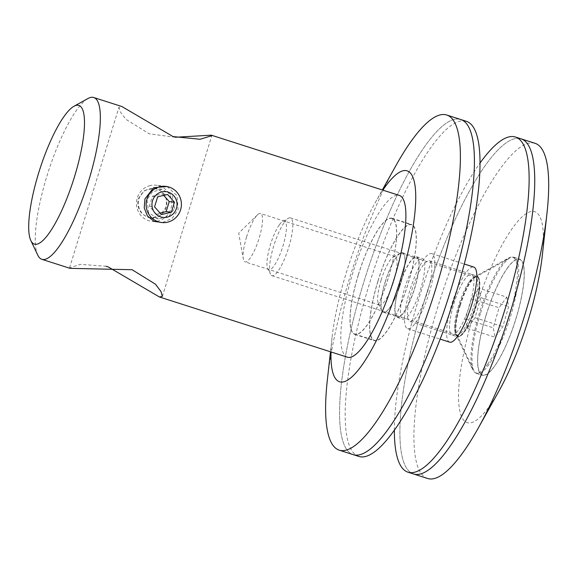 <?xml version="1.0" encoding="UTF-8"?>
<svg xmlns="http://www.w3.org/2000/svg" width="576" height="576" viewBox="0 0 576 576"><rect width="100%" height="100%" fill="white"/><g stroke="black" fill="none" stroke-linecap="round" stroke-linejoin="round"><path stroke-width="0.43" stroke-dasharray="2.88 2.16" d="M174.564 208.519L172.26 195.336L162.036 189.223L152.244 191.974L147.002 199.685L148.687 212.796L158.594 218.866L168.97 216.18L174.564 208.519M167.054 186.545L177.012 195.631L178.114 209.498L172.044 218.527L162.259 222.588M148.212 217.39L150.854 217.966L160.07 215.597L165.802 207.497C167.846 198.598 164.902 192.398 156.974 188.906L154.296 188.323L144.439 190.62L138.233 198.662C136.577 207.605 139.903 213.847 148.212 217.39M175.327 137.261L149.249 133.812L125.87 119.304L120.312 111.902L118.994 107.158L121.91 106.538M400.694 283.486A31.486 7.639 -72.2 0 0 400.457 252.979A31.486 7.639 -72.2 0 0 385.25 281.693A31.486 7.639 -72.2 0 0 381.852 311.04A31.486 7.639 -72.2 0 0 400.694 283.486M381.132 280.073A25.416 6.163 107.8 0 1 393.408 256.889A25.416 6.163 107.8 0 1 395.122 256.594A25.416 6.163 107.8 0 1 393.602 281.52A25.416 6.163 107.8 0 1 379.613 304.999A25.416 6.163 107.8 0 1 378.389 303.761A25.416 6.163 107.8 0 1 381.132 280.073M246.578 236.966A25.416 6.163 -72.2 0 0 243.317 258.912A25.416 6.163 -72.2 0 0 245.059 261.893A25.416 6.163 -72.2 0 0 259.049 238.414A25.416 6.163 -72.2 0 0 260.568 213.487A25.416 6.163 -72.2 0 0 257.414 214.898A25.416 6.163 -72.2 0 0 246.578 236.966M358.459 274.572A60.682 14.724 -72.2 0 0 354.838 334.094A60.682 14.724 -72.2 0 0 388.238 278.035A60.682 14.724 -72.2 0 0 391.867 218.513A60.682 14.724 -72.2 0 0 358.459 274.572M378.086 280.865A60.682 14.724 -72.2 0 0 374.458 340.38A60.682 14.724 -72.2 0 0 407.858 284.321A60.682 14.724 -72.2 0 0 411.487 224.798A60.682 14.724 -72.2 0 0 378.086 280.865M37.793 255.175A84.96 20.614 107.8 0 1 46.951 175.99A84.96 20.614 107.8 0 1 87.984 98.503M70.07 268.351L69.566 267.818L80.546 264.362L106.042 266.27M347.429 357.214A84.96 20.614 107.8 0 1 352.505 273.881A84.96 20.614 107.8 0 1 399.269 195.394M155.642 217.483A14.702 14.249 -83.4 0 1 138.672 206.395A14.702 14.249 -83.4 0 1 149.544 188.82A14.702 14.249 -83.4 0 1 166.514 199.901A14.702 14.249 -83.4 0 1 155.642 217.483M150.3 185.573A18.209 17.64 96.6 0 0 136.454 204.329A18.209 17.64 96.6 0 0 151.985 221.407A18.209 17.64 96.6 0 0 157.86 221.069A18.209 17.64 96.6 0 0 171.713 202.313A18.209 17.64 96.6 0 0 156.182 185.234A18.209 17.64 96.6 0 0 150.3 185.573M163.721 195.401L162.382 193.889L152.424 196.214L149.342 206.251L156.204 213.962L160.078 213.062M156.204 213.962L161.417 214.567M149.342 206.251L154.548 206.856M152.424 196.214L157.637 196.819M162.382 193.889L167.594 194.494M399.319 286.193A31.255 7.582 107.8 0 1 416.527 257.321A31.255 7.582 107.8 0 1 414.655 287.971A31.255 7.582 107.8 0 1 397.454 316.843A31.255 7.582 107.8 0 1 399.319 286.193M385.308 281.7A31.255 7.582 107.8 0 1 402.509 252.828A31.255 7.582 107.8 0 1 400.637 283.478A31.255 7.582 107.8 0 1 383.436 312.35A31.255 7.582 107.8 0 1 385.308 281.7M378.007 280.85A60.991 14.796 107.8 0 1 411.581 224.51A60.991 14.796 107.8 0 1 407.938 284.328A60.991 14.796 107.8 0 1 374.364 340.668A60.991 14.796 107.8 0 1 378.007 280.85M358.387 274.565A60.991 14.796 107.8 0 1 391.954 218.225A60.991 14.796 107.8 0 1 388.31 278.042A60.991 14.796 107.8 0 1 354.744 334.382A60.991 14.796 107.8 0 1 358.387 274.565M331.013 351.95A110.75 26.87 107.8 0 1 332.057 337.536A110.75 26.87 107.8 0 1 346.176 273.146A110.75 26.87 107.8 0 1 375.329 202.478A110.75 26.87 107.8 0 1 382.853 190.138M327.362 379.886A175.982 42.696 107.8 0 1 349.798 277.574A175.982 42.696 107.8 0 1 396.115 165.276M353.297 454.673A175.982 42.696 107.8 0 1 363.809 282.067A175.982 42.696 107.8 0 1 460.678 119.484A175.982 42.696 107.8 0 0 363.809 282.067A175.982 42.696 107.8 0 0 353.297 454.673M413.618 474.005A175.982 42.696 107.8 0 1 424.836 299.131A175.982 42.696 107.8 0 1 521.006 138.816A175.982 42.696 107.8 0 0 424.138 301.392A175.982 42.696 107.8 0 0 413.618 474.005M427.637 478.49A175.982 42.696 107.8 0 1 438.854 303.624A175.982 42.696 107.8 0 1 535.025 143.302M498.974 391.01A110.75 26.87 107.8 0 1 460.692 414.295A110.75 26.87 107.8 0 1 474.221 312.602A110.75 26.87 107.8 0 1 523.397 215.726A110.75 26.87 107.8 0 1 542.246 255.953M486.23 314.662A60.991 14.796 107.8 0 1 519.559 259.106A60.991 14.796 107.8 0 1 515.671 319.709A60.991 14.796 107.8 0 1 482.342 375.264A60.991 14.796 107.8 0 1 486.23 314.662M480.629 312.869A60.991 14.796 107.8 0 1 509.839 258.026A60.991 14.796 107.8 0 1 513.95 257.306A60.991 14.796 107.8 0 1 510.07 317.909A60.991 14.796 107.8 0 1 476.741 373.471A60.991 14.796 107.8 0 1 473.803 370.498A60.991 14.796 107.8 0 1 480.629 312.869M460.332 305.294A31.255 7.582 107.8 0 1 475.301 277.193A31.255 7.582 107.8 0 1 477.41 276.826A31.255 7.582 107.8 0 1 475.416 307.879A31.255 7.582 107.8 0 1 458.338 336.348A31.255 7.582 107.8 0 1 456.84 334.829A31.255 7.582 107.8 0 1 460.332 305.294M459.77 305.114A31.255 7.582 107.8 0 1 476.849 276.646A31.255 7.582 107.8 0 1 474.854 307.699A31.255 7.582 107.8 0 1 457.776 336.168A31.255 7.582 107.8 0 1 459.77 305.114M358.906 456.473A175.982 42.696 107.8 0 1 369.418 283.86A175.982 42.696 107.8 0 1 466.286 121.284M404.777 287.971A31.86 7.733 107.8 0 1 422.316 258.538A31.86 7.733 107.8 0 1 420.415 289.786A31.86 7.733 107.8 0 1 402.876 319.219A31.86 7.733 107.8 0 1 404.777 287.971M399.175 286.171A31.86 7.733 107.8 0 1 416.707 256.738A31.86 7.733 107.8 0 1 414.806 287.993A31.86 7.733 107.8 0 1 397.267 317.419A31.86 7.733 107.8 0 1 399.175 286.171M394.358 430.33A175.982 42.696 107.8 0 1 418.529 299.592A175.982 42.696 107.8 0 1 479.945 163.159M459.497 305.503A31.86 7.733 107.8 0 1 477.036 276.07A31.86 7.733 107.8 0 1 475.128 307.318A31.86 7.733 107.8 0 1 457.596 336.751A31.86 7.733 107.8 0 1 459.497 305.503M453.888 303.703A31.86 7.733 107.8 0 1 471.427 274.27A31.86 7.733 107.8 0 1 469.526 305.518A31.86 7.733 107.8 0 1 451.987 334.951A31.86 7.733 107.8 0 1 453.888 303.703A31.86 7.733 107.8 0 1 471.427 274.27A31.86 7.733 107.8 0 1 469.526 305.518A31.86 7.733 107.8 0 1 451.987 334.951A31.86 7.733 107.8 0 1 453.888 303.703M429.336 292.262A39.442 9.569 107.8 0 1 407.628 328.702A39.442 9.569 107.8 0 1 409.982 290.016A39.442 9.569 107.8 0 1 431.69 253.577A39.442 9.569 107.8 0 1 429.336 292.262M449.676 342.173A39.442 9.569 107.8 0 1 452.03 303.487A39.442 9.569 107.8 0 1 473.746 267.048M411.84 290.232A31.86 7.733 107.8 0 1 429.379 260.798A31.86 7.733 107.8 0 1 427.478 292.046A31.86 7.733 107.8 0 1 409.939 321.48A31.86 7.733 107.8 0 1 411.84 290.232M487.656 364.198A60.682 14.724 -72.2 0 0 513.331 301.234A60.682 14.724 -72.2 0 0 512.741 257.242A60.682 14.724 -72.2 0 0 508.644 257.954A60.682 14.724 -72.2 0 0 500.796 265.86A60.682 14.724 -72.2 0 0 476.935 321.617A60.682 14.724 -72.2 0 0 472.795 369.864A60.682 14.724 -72.2 0 0 475.711 372.823A60.682 14.724 -72.2 0 0 487.656 364.198M507.521 268.02A60.682 14.724 107.8 0 1 519.466 259.394A60.682 14.724 107.8 0 1 520.056 303.386A60.682 14.724 107.8 0 1 494.381 366.35A60.682 14.724 107.8 0 1 482.436 374.976A60.682 14.724 107.8 0 1 481.846 330.984A60.682 14.724 107.8 0 1 507.521 268.02M279.454 224.69A25.488 6.185 107.8 0 1 282.751 221.364A25.488 6.185 107.8 0 1 285.358 236.606A25.488 6.185 107.8 0 1 273.938 265.99A25.488 6.185 107.8 0 1 267.696 268.366A25.488 6.185 107.8 0 1 269.431 248.105A25.488 6.185 107.8 0 1 279.454 224.69M284.465 222.192A30.341 7.358 107.8 0 1 288.389 218.239A30.341 7.358 107.8 0 1 290.441 217.879A30.341 7.358 107.8 0 1 290.736 239.875A30.341 7.358 107.8 0 1 277.891 271.361A30.341 7.358 107.8 0 1 271.922 275.674A30.341 7.358 107.8 0 1 270.461 274.19A30.341 7.358 107.8 0 1 272.534 250.07A30.341 7.358 107.8 0 1 284.465 222.192M469.476 281.462A30.341 7.358 107.8 0 1 473.4 277.51A30.341 7.358 107.8 0 1 475.452 277.15A30.341 7.358 107.8 0 1 475.747 299.153A30.341 7.358 107.8 0 1 462.91 330.631A30.341 7.358 107.8 0 1 456.934 334.944A30.341 7.358 107.8 0 1 455.479 333.461A30.341 7.358 107.8 0 1 457.546 309.341A30.341 7.358 107.8 0 1 469.476 281.462M478.973 288.209L480.859 297.641L475.034 317.707L467.316 328.342L465.43 318.91L471.254 298.843L478.973 288.209L506.779 297.115L508.673 306.547L502.841 326.614L495.122 337.255L493.236 327.823L499.068 307.75L506.779 297.115M475.034 317.707L502.841 326.614M480.859 297.641L508.673 306.547M467.316 328.342L495.122 337.255M465.43 318.91L493.236 327.823M471.254 298.843L499.068 307.75M150.854 217.966L158.594 218.866M162.374 296.374L211.795 135.713M393.408 256.889L400.457 252.979M257.414 214.898L238.702 233.165L243.317 258.912M379.613 304.999L245.059 261.893M354.838 334.094L374.458 340.38M391.867 218.513L411.487 224.798M395.122 256.594L260.568 213.487M378.389 303.761L381.852 311.04M69.566 267.818L118.994 107.158M154.296 188.323L162.036 189.223M161.662 222.53L151.985 221.407M165.859 186.365L156.182 185.234M402.509 252.828L416.527 257.321M391.954 218.225L411.581 224.51M332.057 337.536L330.48 351.785M375.329 202.478L382.32 189.965M354.744 334.382L374.364 340.668M383.436 312.35L397.454 316.843M513.95 257.306L519.559 259.106M475.301 277.193L509.839 258.026M476.849 276.646L477.41 276.826M457.776 336.168L458.338 336.348M456.84 334.829L473.803 370.498M476.741 373.471L482.342 375.264M416.707 256.738L422.316 258.538M397.267 317.419L402.876 319.219M429.379 260.798L477.036 276.07M409.939 321.48L457.596 336.751M407.628 328.702L440.186 339.134M431.69 253.577L464.256 264.01M512.741 257.242L519.466 259.394M282.751 221.364L288.389 218.239M290.441 217.879L475.452 277.15M473.4 277.51L508.644 257.954M455.479 333.461L472.795 369.864M271.922 275.674L456.934 334.944M267.696 268.366L270.461 274.19M475.711 372.823L482.436 374.976"/><path stroke-width="0.86" d="M162.259 222.588L153.871 221.263L147.362 215.899L144.223 207.871L144.943 198.871L153.677 187.675L167.054 186.545M73.886 106.33A72.821 17.669 -72.2 0 0 38.722 172.75A72.821 17.669 -72.2 0 0 30.866 240.617A72.821 17.669 -72.2 0 0 74.455 176.897A72.821 17.669 -72.2 0 0 73.886 106.33L87.984 98.503A84.96 20.614 107.8 0 1 93.722 97.51L121.91 106.538L173.074 136.584L200.102 139.255L211.795 135.713L211.298 135.173L175.327 137.261M106.042 266.27L108.295 266.947L159.458 296.993L162.374 296.374L161.042 291.607L155.47 284.198L132.113 269.719L70.07 268.351L41.875 259.322A84.96 20.614 107.8 0 1 37.793 255.175L30.866 240.617M93.722 97.51A84.96 20.614 107.8 0 1 88.646 180.835A84.96 20.614 107.8 0 1 41.875 259.322M211.298 135.173L399.269 195.394A84.96 20.614 107.8 0 1 394.193 278.726A84.96 20.614 107.8 0 1 347.429 357.214L159.458 296.993M161.82 191.909A12.953 12.55 96.6 0 0 152.244 207.396A12.953 12.55 96.6 0 0 167.191 217.159A12.953 12.55 96.6 0 0 176.767 201.672A12.953 12.55 96.6 0 0 161.82 191.909M167.537 222.192A18.209 17.64 -83.4 0 1 161.662 222.53A18.209 17.64 -83.4 0 1 146.131 205.452A18.209 17.64 -83.4 0 1 159.984 186.696A18.209 17.64 -83.4 0 1 165.859 186.365A18.209 17.64 -83.4 0 1 181.39 203.436A18.209 17.64 -83.4 0 1 167.537 222.192M171.367 212.242L174.456 202.212L167.594 194.494L157.637 196.819L154.548 206.856L161.417 214.567L171.367 212.242L166.162 211.637L169.243 201.6L174.456 202.212M160.078 213.062L166.162 211.637M169.243 201.6L163.721 195.401M382.853 190.138A110.75 26.87 107.8 0 1 414.569 183.01A110.75 26.87 107.8 0 1 400.522 279.461A110.75 26.87 107.8 0 1 354.47 374.407A110.75 26.87 107.8 0 1 331.013 351.95M382.32 189.965L396.115 165.276A175.982 42.696 107.8 0 1 446.666 114.998A175.982 42.696 107.8 0 1 436.147 287.611A175.982 42.696 107.8 0 1 339.278 450.187A175.982 42.696 107.8 0 1 327.362 379.886L330.48 351.785M446.666 114.998L460.678 119.484A175.982 42.696 107.8 0 1 450.166 292.097A175.982 42.696 107.8 0 1 353.297 454.673L358.906 456.473A175.982 42.696 107.8 0 0 455.774 293.897A175.982 42.696 107.8 0 0 466.286 121.284L460.678 119.484A175.982 42.696 107.8 0 1 450.166 292.097A175.982 42.696 107.8 0 1 353.297 454.673L339.278 450.187M509.796 313.682A175.982 42.696 107.8 0 1 413.618 474.005L427.637 478.49A175.982 42.696 107.8 0 0 478.188 428.213A175.982 42.696 107.8 0 0 523.807 318.175A175.982 42.696 107.8 0 0 546.941 213.602A175.982 42.696 107.8 0 0 535.025 143.302L521.006 138.816A175.982 42.696 107.8 0 1 509.796 313.682M546.941 213.602L542.246 255.953A110.75 26.87 107.8 0 1 527.688 321.761A110.75 26.87 107.8 0 1 498.974 391.01L478.188 428.213M479.945 163.159A175.982 42.696 107.8 0 1 515.398 137.016A175.982 42.696 107.8 0 1 504.886 309.629A175.982 42.696 107.8 0 1 408.017 472.205A175.982 42.696 107.8 0 1 394.358 430.33M515.398 137.016L521.006 138.816A175.982 42.696 107.8 0 1 510.494 311.422A175.982 42.696 107.8 0 1 413.618 474.005L408.017 472.205M464.256 264.01L473.746 267.048A39.442 9.569 107.8 0 1 471.384 305.734A39.442 9.569 107.8 0 1 449.676 342.173L440.186 339.134"/></g></svg>

